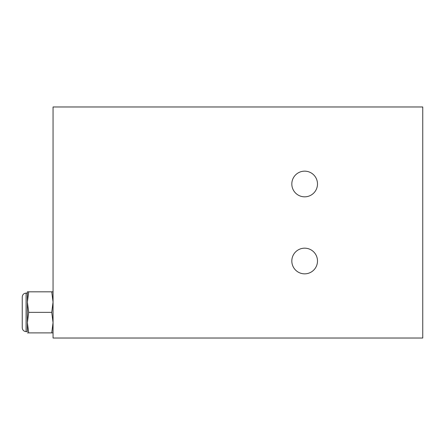 <?xml version="1.0" encoding="UTF-8"?>
<svg xmlns="http://www.w3.org/2000/svg" width="445" height="445" viewBox="0 0 445 445"><rect width="100%" height="100%" fill="white"/><g stroke="black" fill="none" stroke-linecap="round" stroke-linejoin="round"><path stroke-width="0.67" d="M304.653 171.153A12.838 12.838 0 0 0 291.82 183.991A12.838 12.838 0 0 0 304.653 196.829A12.838 12.838 0 0 0 317.491 183.991A12.838 12.838 0 0 0 304.653 171.153M304.653 248.171A12.838 12.838 0 0 0 291.82 261.009A12.838 12.838 0 0 0 304.653 273.847A12.838 12.838 0 0 0 317.491 261.009A12.838 12.838 0 0 0 304.653 248.171M53.055 338.028L53.055 106.972L422.75 106.972L422.75 338.028L53.055 338.028M26.099 293.099C23.763 293.333 22.478 294.618 22.25 296.954L22.25 327.759C22.478 330.095 23.763 331.38 26.099 331.608L27.384 331.608L27.384 293.099L26.099 293.099L26.099 331.608M22.25 296.954L22.25 327.759M27.384 332.893L28.703 332.893L27.384 322.625L27.384 331.608M27.384 293.099L27.384 291.82L28.703 291.82L27.384 291.82L27.384 302.088L28.703 291.82L51.742 291.82L53.055 302.088L51.742 312.357L53.055 322.625L51.742 312.357L28.703 312.357L27.384 302.088L27.384 322.625L28.703 312.357M53.055 291.82L51.742 291.82L53.055 291.82M53.055 302.088L51.742 291.82M53.055 322.625L51.742 332.893L53.055 332.893L28.703 332.893"/></g></svg>
